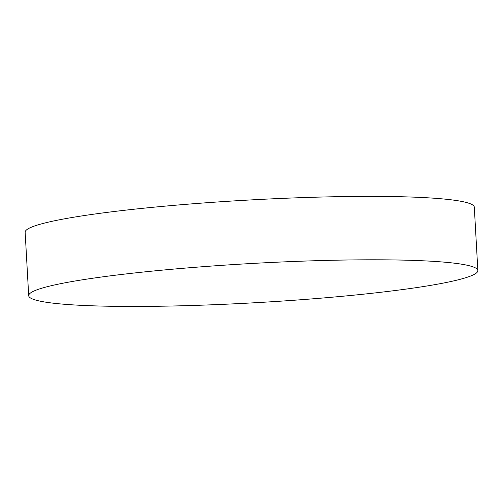 <?xml version="1.0" encoding="UTF-8"?>
<svg xmlns="http://www.w3.org/2000/svg" width="503" height="503" viewBox="0 0 503 503"><rect width="100%" height="100%" fill="white"/><g stroke="black" fill="none" stroke-linecap="round" stroke-linejoin="round"><path stroke-width="0.75" d="M31.708 298.631A224.929 19.686 -3.2 0 1 28.696 295.676A224.929 19.686 -3.2 0 1 216.592 265.703A224.929 19.686 -3.2 0 1 474.838 267.602A224.929 19.686 -3.2 0 1 477.85 270.564A224.929 19.686 -3.2 0 1 289.954 300.536A224.929 19.686 -3.2 0 1 31.708 298.631M28.696 295.676L25.15 232.26A224.929 19.686 -3.2 0 1 213.046 202.288A224.929 19.686 -3.2 0 1 474.304 207.148L477.85 270.564"/></g></svg>
